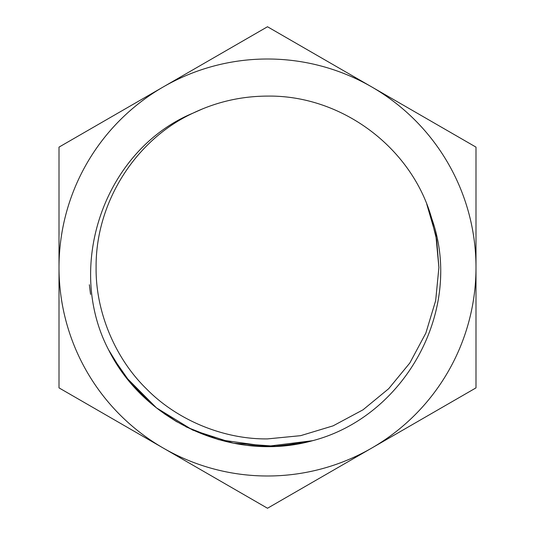 <?xml version="1.0" encoding="UTF-8"?>
<svg xmlns="http://www.w3.org/2000/svg" width="535" height="535" viewBox="0 0 535 535"><rect width="100%" height="100%" fill="white"/><g stroke="black" fill="none" stroke-linecap="round" stroke-linejoin="round"><path stroke-width="0.8" d="M163.255 86.938A208.496 208.496 0 0 1 475.996 267.5A208.496 208.496 0 0 1 163.255 448.062A208.496 208.496 0 0 1 163.255 86.938L59.004 147.125L59.004 387.875L267.5 508.25L475.996 387.875L475.996 147.125L267.5 26.75L163.255 86.938M108.98 350.585L108.692 350.03C144.925 422.804 234.317 462.541 312.6 440.7C405.122 416.578 464.039 309.798 431.879 218.935L430.942 215.859C410.004 146.008 340.414 95.009 267.5 96.099C241.399 96.18 216.581 101.851 193.035 113.119L203.126 108.645M426.776 204.176L435.898 235.574L438.901 267.5L435.671 300.616L425.853 333.091L409.83 362.997L388.698 388.698L362.997 409.83L333.091 425.853L300.616 435.671L267.5 438.901C223.637 439.456 176.924 420.109 146.302 388.698C114.891 358.076 95.544 311.363 96.099 267.5C95.498 203.313 134.753 140.07 193.035 113.119C104.639 149.726 64.494 265.801 108.692 350.037M429.866 212.589L436.674 239.934L438.901 267.5M90.555 294.384L89.358 284.734M176.323 421.506L164.238 413.682M149.666 402.213L129.416 381.348L112.791 357.48M312.647 440.686L307.478 441.95L312.647 440.686M302.442 443.034L275.064 446.31L247.504 445.354L275.064 446.31L302.442 443.034M267.5 446.478L218.44 439.616L186.026 426.856M177.306 422.088L156.32 407.744L137.575 390.583M122.281 372.099L108.592 349.823M312.888 440.619L281.397 445.936M275.926 446.277L233.394 443.194L192.807 430.133L156.447 407.851L126.4 377.596M113.173 358.142L108.618 349.877M312.634 440.693L266.149 446.464"/></g></svg>
